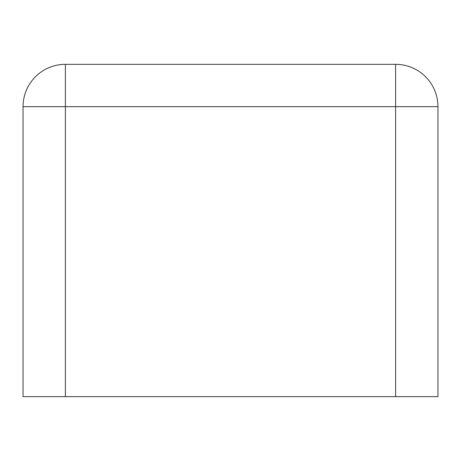 <?xml version="1.0" encoding="UTF-8"?>
<svg xmlns="http://www.w3.org/2000/svg" width="461" height="461" viewBox="0 0 461 461"><rect width="100%" height="100%" fill="white"/><g stroke="black" fill="none" stroke-linecap="round" stroke-linejoin="round"><path stroke-width="0.69" d="M65.387 396.673L437.95 396.673L437.95 106.664A42.337 42.337 0 0 0 395.613 64.327L65.387 64.327A42.337 42.337 0 0 0 23.05 106.664L23.05 396.673L65.387 396.673L65.387 64.327A42.337 42.337 0 0 0 23.05 106.664L23.05 396.673M437.95 396.673L437.95 106.664A42.337 42.337 0 0 0 395.613 64.327L395.613 106.664L23.05 106.664M395.613 396.673L395.613 106.664L437.95 106.664"/></g></svg>
